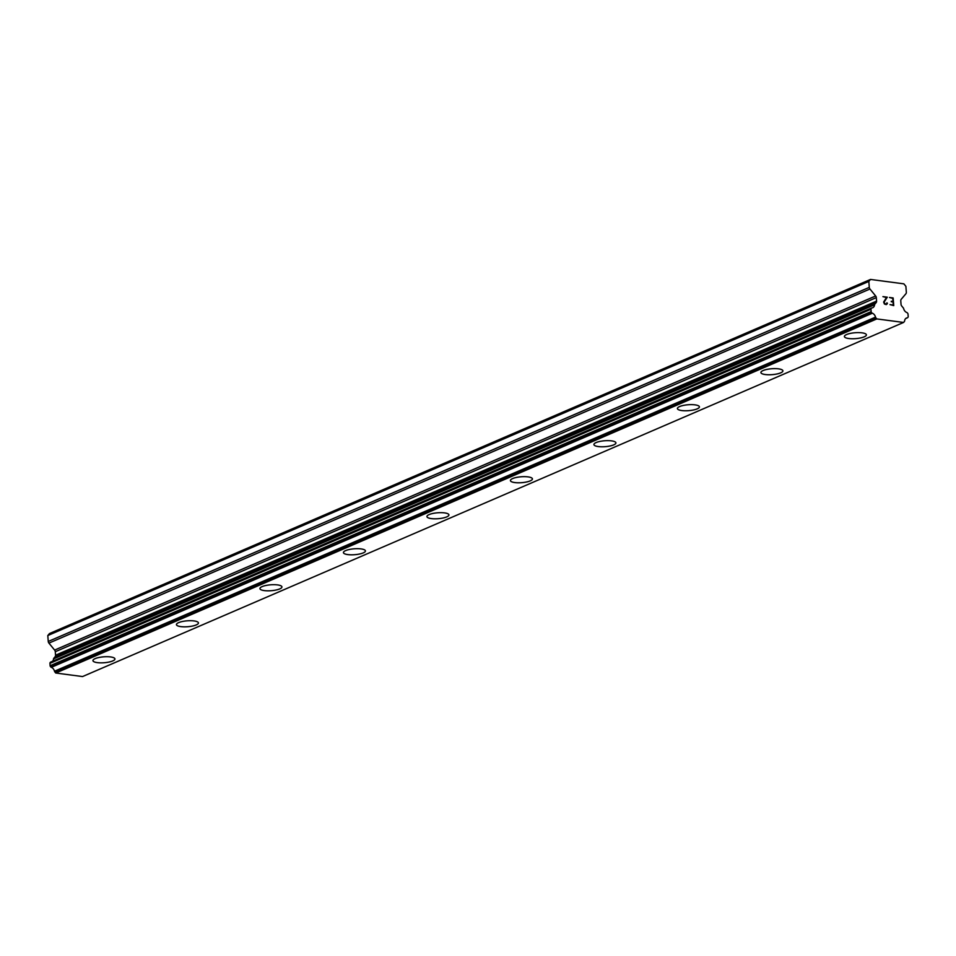 <?xml version="1.0" encoding="UTF-8"?>
<svg xmlns="http://www.w3.org/2000/svg" width="956" height="956" viewBox="0 0 956 956"><rect width="100%" height="100%" fill="white"/><g stroke="black" fill="none" stroke-linecap="round" stroke-linejoin="round"><path stroke-width="1.43" d="M114.947 658.935A11.03 2.964 -4.4 0 1 112.748 660.943A11.03 2.964 -4.4 0 1 100.571 662.855A11.03 2.964 -4.4 0 1 92.947 660.632A11.03 2.964 -4.4 0 1 95.146 658.624A11.03 2.964 -4.4 0 1 107.323 656.712A11.03 2.964 -4.4 0 1 114.947 658.935A11.03 2.964 -4.4 0 1 112.748 660.919A11.03 2.964 -4.4 0 1 100.583 662.843A11.03 2.964 -4.4 0 1 92.947 660.62M198.442 622.918A11.03 2.964 -4.4 0 1 196.243 624.913A11.03 2.964 -4.4 0 1 184.078 626.825A11.03 2.964 -4.4 0 1 176.442 624.615A11.03 2.964 -4.4 0 1 178.641 622.619A11.03 2.964 -4.4 0 1 190.818 620.707A11.03 2.964 -4.4 0 1 198.442 622.93A11.03 2.964 -4.4 0 1 196.243 624.937A11.03 2.964 -4.4 0 1 184.066 626.849A11.03 2.964 -4.4 0 1 176.442 624.627M281.936 586.912A11.03 2.964 -4.4 0 1 279.738 588.896A11.03 2.964 -4.4 0 1 267.572 590.82A11.03 2.964 -4.4 0 1 259.936 588.597A11.03 2.964 -4.4 0 1 262.135 586.602A11.03 2.964 -4.4 0 1 274.312 584.69A11.03 2.964 -4.4 0 1 281.936 586.912A11.03 2.964 -4.4 0 1 279.738 588.92A11.03 2.964 -4.4 0 1 267.561 590.832A11.03 2.964 -4.4 0 1 259.936 588.609M365.431 550.907A11.03 2.964 -4.4 0 1 363.232 552.915A11.03 2.964 -4.4 0 1 351.055 554.827A11.03 2.964 -4.4 0 1 343.431 552.604A11.03 2.964 -4.4 0 1 345.63 550.596A11.03 2.964 -4.4 0 1 357.807 548.684A11.03 2.964 -4.4 0 1 365.431 550.907A11.03 2.964 -4.4 0 1 363.232 552.891A11.03 2.964 -4.4 0 1 351.067 554.803A11.03 2.964 -4.4 0 1 343.431 552.592M448.926 514.89A11.03 2.964 -4.4 0 1 446.727 516.885A11.03 2.964 -4.4 0 1 434.562 518.797A11.03 2.964 -4.4 0 1 426.926 516.575A11.03 2.964 -4.4 0 1 429.125 514.579A11.03 2.964 -4.4 0 1 441.302 512.667A11.03 2.964 -4.4 0 1 448.926 514.902A11.03 2.964 -4.4 0 1 446.727 516.897A11.03 2.964 -4.4 0 1 434.55 518.821A11.03 2.964 -4.4 0 1 426.926 516.587M532.42 478.872A11.03 2.964 -4.4 0 1 530.221 480.868A11.03 2.964 -4.4 0 1 518.056 482.78A11.03 2.964 -4.4 0 1 510.42 480.569A11.03 2.964 -4.4 0 1 512.619 478.574A11.03 2.964 -4.4 0 1 524.796 476.662A11.03 2.964 -4.4 0 1 532.42 478.884A11.03 2.964 -4.4 0 1 530.221 480.892A11.03 2.964 -4.4 0 1 518.044 482.804A11.03 2.964 -4.4 0 1 510.42 480.581M615.915 442.867A11.03 2.964 -4.4 0 1 613.716 444.863A11.03 2.964 -4.4 0 1 601.551 446.775A11.03 2.964 -4.4 0 1 593.915 444.552A11.03 2.964 -4.4 0 1 596.114 442.556A11.03 2.964 -4.4 0 1 608.291 440.644A11.03 2.964 -4.4 0 1 615.915 442.879A11.03 2.964 -4.4 0 1 613.716 444.887A11.03 2.964 -4.4 0 1 601.539 446.799A11.03 2.964 -4.4 0 1 593.915 444.564M699.41 406.85A11.03 2.964 -4.4 0 1 697.211 408.845A11.03 2.964 -4.4 0 1 685.046 410.757A11.03 2.964 -4.4 0 1 677.41 408.547A11.03 2.964 -4.4 0 1 679.608 406.551A11.03 2.964 -4.4 0 1 691.785 404.639A11.03 2.964 -4.4 0 1 699.41 406.862A11.03 2.964 -4.4 0 1 697.211 408.869A11.03 2.964 -4.4 0 1 685.034 410.781A11.03 2.964 -4.4 0 1 677.41 408.559M782.904 370.844A11.03 2.964 -4.4 0 1 780.705 372.84A11.03 2.964 -4.4 0 1 768.54 374.752A11.03 2.964 -4.4 0 1 760.904 372.541A11.03 2.964 -4.4 0 1 763.103 370.546A11.03 2.964 -4.4 0 1 775.28 368.622A11.03 2.964 -4.4 0 1 782.904 370.856A11.03 2.964 -4.4 0 1 780.705 372.864A11.03 2.964 -4.4 0 1 768.528 374.776A11.03 2.964 -4.4 0 1 760.904 372.541M866.399 334.827A11.03 2.964 -4.4 0 1 864.2 336.823A11.03 2.964 -4.4 0 1 852.035 338.747A11.03 2.964 -4.4 0 1 844.399 336.524A11.03 2.964 -4.4 0 1 846.598 334.528A11.03 2.964 -4.4 0 1 858.775 332.616A11.03 2.964 -4.4 0 1 866.399 334.839A11.03 2.964 -4.4 0 1 864.2 336.847A11.03 2.964 -4.4 0 1 852.023 338.759A11.03 2.964 -4.4 0 1 844.399 336.536M893.263 305.048L890.012 304.617L893.274 305.036L893.035 301.976L891.255 301.749L893 301.463L891.219 301.236M893 301.463L892.761 298.403L889.462 297.471L893.143 297.949L893.74 305.609L890.012 304.606M893.729 305.609L893.143 297.961L889.462 297.471M887.395 303.303L887.144 304.008L887.383 303.303M886.272 304.617L884.408 304.008L883.643 302.048L886.439 297.579L882.926 296.611L887.299 297.185L884.073 302.156L885.053 303.96L886.726 303.841L886.929 302.789M886.2 304.104L884.455 303.542L884.073 302.168L887.288 297.185L882.926 296.611M869.291 287.362A2.318 1.757 -113.3 0 0 869.948 289.011L875.648 295.978A2.318 1.757 -113.3 0 1 876.305 297.627L876.58 301.104A2.318 1.757 -113.3 0 1 876.162 302.61L874.919 304.08A1.159 0.884 -113.3 0 0 874.573 304.773A4.649 3.525 -113.3 0 1 872.708 307.713A4.649 3.525 -113.3 0 1 871.908 307.928A1.159 0.884 -113.3 0 0 871.454 308.167L871.179 308.489A1.159 0.884 -113.3 0 0 870.976 309.242L871.155 311.608A1.159 0.884 -113.3 0 0 871.478 312.433L871.836 312.863A1.159 0.884 -113.3 0 0 872.338 313.233A4.649 3.525 -113.3 0 1 875.517 317.129A1.159 0.884 -113.3 0 0 875.983 317.93L876.795 318.922L903.575 322.447L904.257 321.646A1.159 0.884 -113.3 0 0 904.603 320.953A4.649 3.525 -113.3 0 1 906.455 318.037A4.649 3.525 -113.3 0 1 907.244 317.834A1.159 0.884 -113.3 0 0 907.698 317.583L907.985 317.237A1.159 0.884 -113.3 0 0 908.2 316.484L908.021 314.13A1.159 0.884 -113.3 0 0 907.686 313.305L907.352 312.899A1.159 0.884 -113.3 0 0 906.85 312.528A4.649 3.525 -113.3 0 1 903.647 308.609A1.159 0.884 -113.3 0 0 903.181 307.796L901.699 305.98A2.318 1.757 -113.3 0 1 901.03 304.331L900.767 300.841A2.318 1.757 -113.3 0 1 901.185 299.336L905.918 293.743A2.318 1.757 -113.3 0 0 906.336 292.237L905.882 286.31L903.85 283.836L870.51 279.439L868.825 281.434L869.291 287.362L48.254 641.464A2.318 1.757 66.7 0 0 48.923 643.113L54.612 650.08A2.318 1.757 -113.3 0 1 55.281 651.729L55.544 655.207A2.318 1.757 -113.3 0 1 55.125 656.712L53.883 658.182A1.159 0.884 66.7 0 0 53.548 658.875A4.649 3.525 -113.3 0 1 52.461 661.313M870.51 279.439L49.485 633.553L47.8 635.537L48.254 641.464M871.537 308.083L50.883 662.03A1.159 0.884 66.7 0 0 50.429 662.269L50.154 662.592A1.159 0.884 66.7 0 0 49.939 663.345L50.118 665.711A1.159 0.884 66.7 0 0 50.453 666.535L50.811 666.965A1.159 0.884 66.7 0 0 51.301 667.336A4.649 3.525 -113.3 0 1 54.492 671.232A1.159 0.884 66.7 0 0 54.946 672.032L55.759 673.024L82.551 676.561L903.575 322.447M868.825 281.434L47.8 635.537M874.919 304.08L53.883 658.182M874.573 304.773L53.548 658.875M875.517 317.129L54.492 671.232M875.983 317.93L54.946 672.032M876.795 318.922L55.759 673.024M869.948 289.011L48.923 643.113M875.648 295.978L54.612 650.08M876.305 297.627L55.281 651.729M876.58 301.104L55.544 655.207M876.162 302.61L55.125 656.712M871.454 308.167L50.429 662.269M871.179 308.489L50.154 662.592M870.976 309.242L49.939 663.345M871.155 311.608L50.118 665.711M871.478 312.433L50.453 666.535M871.836 312.863L50.811 666.965M872.338 313.233L51.301 667.336M907.244 317.834L905.774 318.468M871.705 307.975L50.68 662.078M907.435 317.774L905.702 318.527"/></g></svg>
